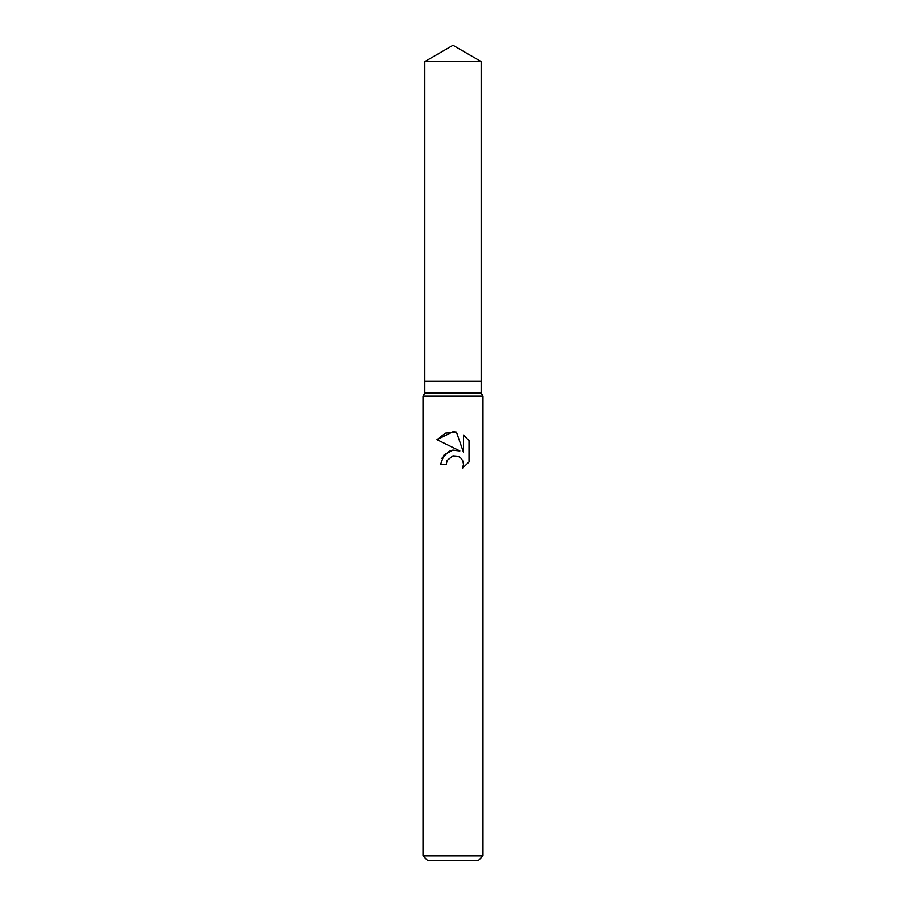 <?xml version="1.0" encoding="UTF-8"?>
<svg xmlns="http://www.w3.org/2000/svg" width="906" height="906" viewBox="0 0 906 906"><rect width="100%" height="100%" fill="white"/><g stroke="black" fill="none" stroke-linecap="round" stroke-linejoin="round"><path stroke-width="1.36" d="M424.823 61.574L481.177 61.574L453 45.3L424.823 61.574L424.823 381.052L453 381.052L424.823 381.052L424.823 393.045L481.177 393.045L482.977 396.16L482.977 855.898L423.023 855.898L427.813 860.7L478.187 860.7L482.977 855.898M481.177 61.574L481.177 381.052L453 381.052L481.177 381.052L481.177 393.045M424.823 393.045L423.023 396.16L482.977 396.16M447.168 460.395L452.977 455.843L447.168 460.395L446.262 464.302L440.588 464.302L444.11 454.846L453 450.123L459.874 450.962L436.964 439.67L453 431.766L456.477 432.139L463.476 452.287L463.476 435.027L469.036 440.644L469.036 461.935L462.581 468.108L463.498 464.257L462.841 460.95L460.984 458.176L458.198 456.296L453 455.843L459.104 456.737M461.109 458.3L462.841 460.95L463.498 464.257L462.581 468.108L469.036 461.935M459.874 450.962L452.66 450.169M451.868 450.316L450.407 450.701M449.331 451.097L441.89 458.255M459.387 456.907L460.78 457.972M469.036 440.644L463.476 435.027M456.477 432.139L445.412 433.159L436.975 439.67M423.023 396.16L423.023 855.898"/></g></svg>
